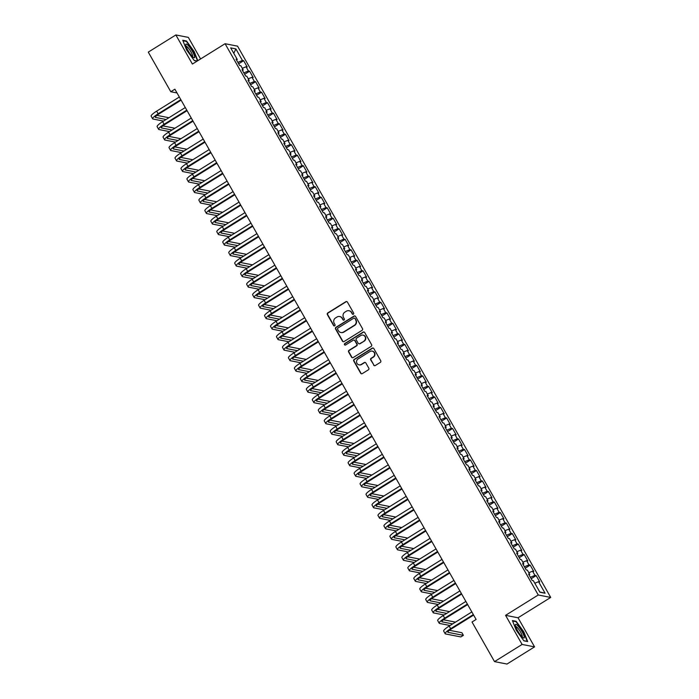<?xml version="1.0" encoding="UTF-8"?>
<svg xmlns="http://www.w3.org/2000/svg" width="699" height="699" viewBox="0 0 699 699"><rect width="100%" height="100%" fill="white"/><g stroke="black" fill="none" stroke-linecap="round" stroke-linejoin="round"><path stroke-width="1.05" d="M353.353 314.218A0.848 0.813 -79 0 0 353.642 313.056L347.42 302.099A1.206 1.162 -79 0 0 345.83 301.697L327.787 312.925A1.206 1.162 -79 0 0 327.368 314.585L333.589 325.542A0.848 0.813 -79 0 0 334.707 325.83A0.848 0.813 -79 0 0 334.996 324.668L334.192 323.253A3.862 3.713 -79 0 1 335.52 317.958L337.032 317.014A3.862 3.713 -79 0 1 342.108 318.325L342.921 319.74A0.848 0.813 -79 0 0 344.03 320.02A0.848 0.813 -79 0 0 344.319 318.866L343.515 317.451A3.862 3.713 -79 0 1 344.852 312.147L346.354 311.212A3.862 3.713 -79 0 1 351.431 312.514L352.244 313.93A0.848 0.813 -79 0 0 353.353 314.218M373.659 365.14A1.206 1.162 -79 0 0 375.249 365.551L380.317 362.397A1.206 1.162 -79 0 0 380.728 360.736L373.816 348.565A1.206 1.162 -79 0 0 372.226 348.163L354.183 359.4A1.206 1.162 -79 0 0 353.764 361.051L360.675 373.222A1.206 1.162 -79 0 0 362.265 373.633L368.382 369.823A1.206 1.162 -79 0 0 368.801 368.172L365.839 362.956A1.206 1.162 -79 0 0 364.249 362.554L361.217 364.441A3.233 3.102 -79 0 1 356.586 362.257A3.233 3.102 -79 0 1 358.089 358.919L369.963 351.527A3.233 3.102 -79 0 1 374.594 353.711A3.233 3.102 -79 0 1 373.1 357.04L371.117 358.272A1.206 1.162 -79 0 0 370.706 359.933L374 365.21A1.206 1.162 -79 0 0 374.603 365.726M522.109 644.443L534.569 646.881L518.029 617.776L505.569 615.338L522.109 644.443L494.525 661.612L472.026 621.996L476.106 619.454L174.881 89.192L170.792 91.735L177.013 92.95M505.569 615.338L538.256 594.989L225.078 43.714L237.546 46.143L550.716 597.427L538.256 594.989M200.587 58.961L188.328 37.388L175.86 34.95L192.4 64.055L225.078 43.714M175.86 34.95L148.284 52.119L170.792 91.735M362.091 330.321A1.206 1.162 -79 0 0 362.51 328.661L355.59 316.49A1.206 1.162 -79 0 0 354 316.079L335.957 327.315A1.206 1.162 -79 0 0 335.537 328.976L342.458 341.147A1.206 1.162 -79 0 0 344.048 341.549L362.091 330.321M364.703 332.532L371.615 344.703A1.206 1.162 -79 0 1 371.204 346.354L353.152 357.591A1.206 1.162 -79 0 1 351.571 357.18L348.609 351.973A1.206 1.162 -79 0 1 349.028 350.321L356.341 345.76A1.206 1.162 -79 0 0 356.761 344.109L354.795 340.649A1.206 1.162 -79 0 0 353.205 340.247L345.586 344.991A0.848 0.813 -79 0 1 344.38 344.415A0.848 0.813 -79 0 1 344.773 343.541L363.113 332.121A1.206 1.162 -79 0 1 364.703 332.532M238.665 63.792L243.636 60.691L242.439 60.464L235.878 48.904L230.687 47.89L237.258 59.45L236.061 59.214L239.643 65.523L240.84 65.75L243.226 69.952L242.029 69.725L245.611 76.025L246.808 76.261L249.194 80.464L247.996 80.228L251.579 86.536L252.776 86.772L255.161 90.975L253.973 90.739L257.555 97.047L258.744 97.275L261.138 101.486L259.941 101.25L263.523 107.55L264.72 107.786L267.105 111.989L265.908 111.753L269.491 118.061L270.688 118.297L273.073 122.5L271.876 122.264L275.458 128.572L276.655 128.808L279.041 133.011L277.853 132.775L281.426 139.084L282.623 139.311L285.017 143.513L283.82 143.286L287.403 149.586L288.6 149.822L290.985 154.025L289.788 153.789L293.37 160.097L294.567 160.333L296.953 164.536L295.756 164.3L299.338 170.608L300.535 170.836L302.92 175.038L301.723 174.811L305.306 181.111L306.503 181.347L308.897 185.55L307.7 185.314L311.282 191.622L312.47 191.858L314.865 196.061L313.668 195.825L317.25 202.133L318.447 202.361L320.832 206.572L319.635 206.336L323.218 212.636L324.415 212.872L326.8 217.074L325.603 216.839L329.185 223.147L330.382 223.383L332.768 227.586L331.579 227.35L335.162 233.658L336.35 233.894L338.744 238.097L337.547 237.861L341.129 244.161L342.327 244.397L344.712 248.599L343.515 248.372L347.097 254.672L348.294 254.908L350.68 259.111L349.483 258.875L353.065 265.183L354.262 265.419L356.647 269.622L355.45 269.386L359.033 275.694L360.23 275.922L362.624 280.124L361.427 279.897L365.009 286.197L366.206 286.433L368.591 290.635L367.394 290.4L370.977 296.708L372.174 296.944L374.559 301.147L373.362 300.911L376.944 307.219L378.142 307.446L380.527 311.649L379.33 311.422L382.912 317.722L384.109 317.958L386.495 322.16L385.306 321.924L388.889 328.233L390.077 328.469L392.471 332.672L391.274 332.436L394.856 338.744L396.053 338.971L398.439 343.183L397.242 342.947L400.824 349.247L402.021 349.483L404.406 353.685L403.209 353.458L406.792 359.758L407.989 359.994L410.374 364.196L409.186 363.961L412.76 370.269L413.957 370.505L416.351 374.708L415.154 374.472L418.736 380.78L419.933 381.007L422.318 385.21L421.121 384.983L424.704 391.283L425.901 391.519L428.286 395.721L427.089 395.485L430.671 401.794L431.868 402.03L434.254 406.233L433.057 405.997L436.639 412.305L437.836 412.532L440.23 416.735L439.033 416.508L442.616 422.808L443.804 423.044L446.198 427.246L445.001 427.01L448.583 433.319L449.78 433.555L452.166 437.757L450.969 437.522L454.551 443.83L455.748 444.057L458.133 448.269L456.936 448.033L460.519 454.333L461.716 454.568L464.101 458.771L462.913 458.544L466.495 464.844L467.683 465.08L470.077 469.282L468.88 469.046L472.463 475.355L473.66 475.591L476.045 479.794L474.848 479.558L478.431 485.866L479.628 486.093L482.013 490.296L480.816 490.069L484.398 496.369L485.595 496.605L487.981 500.807L486.792 500.571L490.366 506.88L491.563 507.116L493.957 511.319L492.76 511.083L496.342 517.391L497.539 517.618L499.925 521.821L498.728 521.594L502.31 527.894L503.507 528.129L505.893 532.332L504.695 532.096L508.278 538.405L509.475 538.641L511.86 542.843L510.663 542.607L514.246 548.916L515.443 549.143L517.828 553.355L516.64 553.119L520.222 559.418L521.41 559.654L523.804 563.857L522.607 563.63L526.19 569.93L527.387 570.166L529.772 574.368L528.575 574.132L532.157 580.441L533.354 580.677L539.916 592.236L545.106 593.241L539.75 591.931M243.636 60.691L247.219 66.999L246.022 66.763L248.416 70.966L243.829 72.888M244.633 74.304L249.604 71.202L248.416 70.966M249.604 71.202L253.187 77.51L251.998 77.274L254.384 81.477L249.796 83.399M250.6 84.806L255.581 81.713L254.384 81.477M255.581 81.713L259.163 88.013L257.966 87.786L260.351 91.988L255.773 93.911M256.568 95.317L261.548 92.216L260.351 91.988M261.548 92.216L265.131 98.524L263.934 98.288L266.319 102.491L261.741 104.422M262.544 105.829L267.516 102.727L266.319 102.491M267.516 102.727L271.098 109.035L269.901 108.799L272.295 113.002L267.708 114.924M268.512 116.34L273.484 113.238L272.295 113.002M273.484 113.238L277.066 119.538L275.869 119.311L278.263 123.513L273.676 125.436M274.48 126.842L279.46 123.749L278.263 123.513M279.46 123.749L283.043 130.049L281.846 129.813L284.231 134.025L279.652 135.947M280.448 137.353L285.428 134.252L284.231 134.025M285.428 134.252L289.01 140.56L287.813 140.324L290.199 144.527L285.62 146.449M286.415 147.865L291.396 144.763L290.199 144.527M291.396 144.763L294.978 151.071L293.781 150.835L296.166 155.038L291.588 156.96M292.392 158.367L297.363 155.274L296.166 155.038M297.363 155.274L300.946 161.574L299.749 161.347L302.143 165.549L297.556 167.472M298.359 168.878L303.34 165.777L302.143 165.549M303.34 165.777L306.913 172.085L305.725 171.849L308.11 176.052L303.532 177.974M304.327 179.39L309.308 176.288L308.11 176.052M309.308 176.288L312.89 182.596L311.693 182.36L314.078 186.563L309.5 188.485M310.295 189.892L315.275 186.799L314.078 186.563M315.275 186.799L318.858 193.099L317.661 192.872L320.046 197.074L315.467 198.997M316.271 200.403L321.243 197.301L320.046 197.074M321.243 197.301L324.825 203.61L323.628 203.374L326.022 207.577L321.435 209.508M322.239 210.915L327.211 207.813L326.022 207.577M327.211 207.813L330.793 214.121L329.605 213.885L331.99 218.088L327.403 220.01M328.207 221.417L333.187 218.324L331.99 218.088M333.187 218.324L336.769 224.624L335.572 224.396L337.958 228.599L333.379 230.521M334.174 231.928L339.155 228.835L337.958 228.599M339.155 228.835L342.737 235.135L341.54 234.899L343.925 239.11L339.347 241.033M340.142 242.439L345.123 239.338L343.925 239.11M345.123 239.338L348.705 245.646L347.508 245.41L349.902 249.613L345.315 251.535M346.119 252.951L351.09 249.849L349.902 249.613M351.09 249.849L354.673 256.157L353.476 255.921L355.87 260.124L351.282 262.046M352.086 263.453L357.067 260.36L355.87 260.124M357.067 260.36L360.649 266.66L359.452 266.433L361.837 270.635L357.259 272.558M358.054 273.964L363.034 270.863L361.837 270.635M363.034 270.863L366.617 277.171L365.42 276.935L367.805 281.138L363.227 283.06M364.022 284.476L369.002 281.374L367.805 281.138M369.002 281.374L372.584 287.682L371.387 287.446L373.773 291.649L369.194 293.571M369.998 294.978L374.97 291.885L373.773 291.649M374.97 291.885L378.552 298.185L377.355 297.957L379.749 302.16L375.162 304.082M375.966 305.489L380.938 302.387L379.749 302.16M380.938 302.387L384.52 308.696L383.332 308.46L385.717 312.663L381.13 314.594M381.934 316L386.914 312.899L385.717 312.663M386.914 312.899L390.496 319.207L389.299 318.971L391.685 323.174L387.106 325.096M387.901 326.503L392.882 323.41L391.685 323.174M392.882 323.41L396.464 329.71L395.267 329.482L397.652 333.685L393.074 335.607M393.878 337.014L398.849 333.921L397.652 333.685M398.849 333.921L402.432 340.221L401.235 339.985L403.629 344.188L399.042 346.119M399.845 347.525L404.817 344.424L403.629 344.188M404.817 344.424L408.399 350.732L407.202 350.496L409.597 354.699L405.009 356.621M405.813 358.037L410.794 354.935L409.597 354.699M410.794 354.935L414.376 361.243L413.179 361.007L415.564 365.21L410.986 367.132M411.781 368.539L416.761 365.446L415.564 365.21M416.761 365.446L420.344 371.746L419.147 371.519L421.532 375.721L416.954 377.643M417.749 379.05L422.729 375.948L421.532 375.721M422.729 375.948L426.311 382.257L425.114 382.021L427.5 386.224L422.921 388.146M423.725 389.561L428.697 386.46L427.5 386.224M428.697 386.46L432.279 392.768L431.082 392.532L433.476 396.735L428.889 398.657M429.693 400.064L434.673 396.971L433.476 396.735M434.673 396.971L438.247 403.271L437.058 403.043L439.444 407.246L434.865 409.168M435.66 410.575L440.641 407.473L439.444 407.246M440.641 407.473L444.223 413.782L443.026 413.546L445.412 417.749L440.833 419.68M441.628 421.086L446.609 417.985L445.412 417.749M446.609 417.985L450.191 424.293L448.994 424.057L451.379 428.26L446.801 430.182M447.605 431.589L452.576 428.496L451.379 428.26M452.576 428.496L456.159 434.795L454.962 434.568L457.356 438.771L452.769 440.693M453.572 442.1L458.544 438.998L457.356 438.771M458.544 438.998L462.126 445.307L460.938 445.071L463.323 449.274L458.736 451.204M459.54 452.611L464.52 449.509L463.323 449.274M464.52 449.509L468.103 455.818L466.906 455.582L469.291 459.785L464.713 461.707M465.508 463.122L470.488 460.021L469.291 459.785M470.488 460.021L474.071 466.329L472.874 466.093L475.259 470.296L470.68 472.218M471.484 473.625L476.456 470.532L475.259 470.296M476.456 470.532L480.038 476.832L478.841 476.596L481.235 480.807L476.648 482.729M477.452 484.136L482.424 481.034L481.235 480.807M482.424 481.034L486.006 487.343L484.809 487.107L487.203 491.31L482.616 493.232M483.42 494.647L488.4 491.546L487.203 491.31M488.4 491.546L491.982 497.854L490.785 497.618L493.171 501.821L488.592 503.743M489.387 505.15L494.368 502.057L493.171 501.821M494.368 502.057L497.95 508.356L496.753 508.129L499.138 512.332L494.56 514.254M495.355 515.661L500.335 512.559L499.138 512.332M500.335 512.559L503.918 518.868L502.721 518.632L505.106 522.835L500.528 524.757M501.332 526.172L506.303 523.07L505.106 522.835M506.303 523.07L509.886 529.379L508.689 529.143L511.083 533.346L506.495 535.268M507.299 536.675L512.271 533.582L511.083 533.346M512.271 533.582L515.853 539.881L514.665 539.654L517.05 543.857L512.463 545.779M513.267 547.186L518.247 544.084L517.05 543.857M518.247 544.084L521.83 550.393L520.633 550.157L523.018 554.359L518.44 556.29M519.235 557.697L524.215 554.595L523.018 554.359M524.215 554.595L527.797 560.904L526.6 560.668L528.986 564.871L524.407 566.793M525.211 568.208L530.183 565.107L528.986 564.871M530.183 565.107L533.765 571.406L532.568 571.179L534.962 575.382L530.375 577.304M531.179 578.711L536.15 575.618L534.962 575.382M536.15 575.618L539.733 581.918L538.545 581.682L545.106 593.241M529.772 574.368L529.099 575.059M538.545 581.682L534.814 583.246M523.804 563.857L523.132 564.547M532.568 571.179L528.846 572.743M517.828 553.355L517.164 554.036M526.6 560.668L522.878 562.232M511.86 542.843L511.187 543.534M520.633 550.157L516.911 551.721M505.893 532.332L505.22 533.022M514.665 539.654L510.934 541.218M499.925 521.821L499.252 522.511M508.689 529.143L504.966 530.707M493.957 511.319L493.284 512.009M502.721 518.632L498.999 520.196M487.981 500.807L487.308 501.498M496.753 508.129L493.031 509.685M482.013 490.296L481.34 490.986M490.785 497.618L487.063 499.182M476.045 479.794L475.372 480.475M484.809 487.107L481.087 488.671M470.077 469.282L469.405 469.973M478.841 476.596L475.119 478.16M464.101 458.771L463.437 459.461M472.874 466.093L469.151 467.657M458.133 448.269L457.461 448.95M466.906 455.582L463.184 457.146M452.166 437.757L451.493 438.448M460.938 445.071L457.207 446.635M446.198 427.246L445.525 427.937M454.962 434.568L451.239 436.132M440.23 416.735L439.557 417.425M448.994 424.057L445.272 425.621M434.254 406.233L433.581 406.923M443.026 413.546L439.304 415.11M428.286 395.721L427.613 396.412M437.058 403.043L433.328 404.599M422.318 385.21L421.646 385.9M431.082 392.532L427.36 394.096M416.351 374.708L415.678 375.389M425.114 382.021L421.392 383.585M410.374 364.196L409.701 364.887M419.147 371.519L415.424 373.074M404.406 353.685L403.734 354.376M413.179 361.007L409.457 362.571M398.439 343.183L397.766 343.864M407.202 350.496L403.48 352.06M392.471 332.672L391.798 333.362M401.235 339.985L397.513 341.549M386.495 322.16L385.831 322.851M395.267 329.482L391.545 331.046M380.527 311.649L379.854 312.339M389.299 318.971L385.577 320.535M374.559 301.147L373.886 301.837M383.332 308.46L379.601 310.024M368.591 290.635L367.919 291.326M377.355 297.957L373.633 299.522M362.624 280.124L361.951 280.815M371.387 287.446L367.665 289.01M356.647 269.622L355.974 270.312M365.42 276.935L361.698 278.499M350.68 259.111L350.007 259.801M359.452 266.433L355.73 267.988M344.712 248.599L344.039 249.29M353.476 255.921L349.753 257.485M338.744 238.097L338.071 238.778M347.508 245.41L343.786 246.974M332.768 227.586L332.104 228.276M341.54 234.899L337.818 236.463M326.8 217.074L326.127 217.765M335.572 224.396L331.85 225.96M320.832 206.572L320.159 207.254M329.605 213.885L325.874 215.449M314.865 196.061L314.192 196.751M323.628 203.374L319.906 204.938M308.897 185.55L308.224 186.24M317.661 192.872L313.938 194.436M302.92 175.038L302.248 175.729M311.693 182.36L307.971 183.924M296.953 164.536L296.28 165.226M305.725 171.849L301.994 173.413M290.985 154.025L290.312 154.715M299.749 161.347L296.026 162.902M285.017 143.513L284.344 144.204M293.781 150.835L290.059 152.399M279.041 133.011L278.368 133.692M287.813 140.324L284.091 141.888M273.073 122.5L272.4 123.19M281.846 129.813L278.123 131.377M267.105 111.989L266.433 112.679M275.869 119.311L272.147 120.875M261.138 101.486L260.465 102.168M269.901 108.799L266.179 110.363M255.161 90.975L254.497 91.665M263.934 98.288L260.211 99.852M249.194 80.464L248.521 81.154M257.966 87.786L254.244 89.35M243.226 69.952L242.553 70.643M251.998 77.274L248.267 78.838M237.258 59.45L236.585 60.14M246.022 66.763L242.3 68.327M494.525 661.612L506.993 664.05L534.569 646.881M518.029 617.776L550.716 597.427M235.878 48.904L233.789 53.342M242.439 60.464L237.861 62.386M197.8 60.699L194.147 51.508L186.511 40.996L182.754 40.262L186.642 50.04L194.278 60.551L197.135 61.11M516.15 621.28L512.402 620.546L516.281 630.323L523.918 640.834L527.675 641.568L523.787 631.791L516.15 621.28L515.609 621.621M352.951 314.34A0.848 0.813 -79 0 1 352.576 314L351.772 312.584A3.862 3.713 -79 0 0 349.133 310.758M339.81 316.56A3.862 3.713 -79 0 1 342.449 318.386L343.253 319.801A0.848 0.813 -79 0 0 343.628 320.142M346.809 301.584A1.206 1.162 -79 0 0 346.162 301.758L328.119 312.995A1.206 1.162 -79 0 0 327.7 314.646L333.93 325.612A0.848 0.813 -79 0 0 334.305 325.952M354.987 315.974A1.206 1.162 -79 0 0 354.341 316.149L336.298 327.385A1.206 1.162 -79 0 0 335.878 329.037L342.79 341.208A1.206 1.162 -79 0 0 343.401 341.724M354.83 318.499A0.848 0.813 -79 0 0 353.72 318.211L337.879 328.076A0.848 0.813 -79 0 0 337.591 329.238L338.438 330.732A3.862 3.713 -79 0 0 343.524 332.034L354.349 325.288A3.862 3.713 -79 0 0 355.686 319.993L355.171 318.561A0.848 0.813 -79 0 0 354.454 318.159M341.077 332.549A3.862 3.713 -79 0 0 343.856 332.095L343.524 332.034M355.171 318.561L356.018 320.063A3.862 3.713 -79 0 1 354.69 325.358L343.856 332.095M354.192 340.133A1.206 1.162 -79 0 1 355.136 340.719L357.093 344.17A1.206 1.162 -79 0 1 356.682 345.83L349.36 350.382A1.206 1.162 -79 0 0 348.95 352.043L351.903 357.25A1.206 1.162 -79 0 0 352.506 357.766M364.1 332.016A1.206 1.162 -79 0 0 363.454 332.191L345.105 343.611A0.848 0.813 -79 0 0 345.192 345.114M363.934 341.033A3.233 3.102 -79 0 0 362.991 335.109A3.233 3.102 -79 0 0 360.806 335.52L356.621 338.124A1.206 1.162 -79 0 0 356.202 339.775L358.168 343.235A1.206 1.162 -79 0 0 359.749 343.637L364.275 341.103A3.233 3.102 -79 0 0 363.157 335.144M359.103 343.812A1.206 1.162 -79 0 0 360.09 343.707L359.749 343.637M364.275 341.103L360.09 343.707M372.322 351.151A3.233 3.102 -79 0 1 373.441 357.11L371.457 358.342A1.206 1.162 -79 0 0 371.038 359.994L374 365.21M359.199 364.878A3.233 3.102 -79 0 0 361.558 364.502L361.217 364.441M365.236 362.44A1.206 1.162 -79 0 0 364.59 362.615L361.558 364.502M373.214 348.058A1.206 1.162 -79 0 0 372.567 348.224L354.515 359.461A1.206 1.162 -79 0 0 354.105 361.121L361.016 373.292A1.206 1.162 -79 0 0 361.619 373.808M185.96 41.337L186.511 40.996M163.531 121.084L153.011 119.031A9.227 1.713 -29.6 0 1 152.653 118.821L151.159 116.191A9.227 1.713 -29.6 0 1 156.655 111.141L179.328 97.03M152.653 118.821A9.227 1.713 -29.6 0 1 158.149 113.771L180.823 99.651M181.111 100.158L158.988 113.937A6.151 1.145 150.4 0 0 155.327 117.301A6.151 1.145 150.4 0 0 155.562 117.441L166.082 119.494M156.908 115.37L168.94 117.72M169.499 131.595L158.979 129.542A9.227 1.713 -29.6 0 1 158.621 129.332L157.126 126.702A9.227 1.713 -29.6 0 1 162.622 121.652L185.296 107.532M158.621 129.332A9.227 1.713 -29.6 0 1 164.116 124.282L186.79 110.162M187.079 110.669L164.955 124.439A6.151 1.145 150.4 0 0 161.294 127.812A6.151 1.145 150.4 0 0 161.53 127.952L172.05 130.005M162.876 125.881L174.907 128.232M175.466 142.107L164.947 140.053A9.227 1.713 -29.6 0 1 164.588 139.835L163.094 137.214A9.227 1.713 -29.6 0 1 168.59 132.163L191.264 118.044M164.588 139.835A9.227 1.713 -29.6 0 1 170.084 134.785L192.758 120.674M193.046 121.18L170.923 134.951A6.151 1.145 150.4 0 0 167.262 138.315A6.151 1.145 150.4 0 0 167.507 138.463L178.027 140.516M168.852 136.384L180.875 138.734M194.645 57.03A7.995 1.66 58.1 0 0 190.145 47.855A7.995 1.66 58.1 0 0 185.733 44.771A7.995 1.66 58.1 0 0 185.742 44.911A7.995 1.66 58.1 0 0 188.774 51.778A7.995 1.66 58.1 0 0 193.597 57.536A7.995 1.66 58.1 0 0 194.645 57.03M192.461 56.61A6.055 1.258 58.1 0 0 192.627 56.121A6.055 1.258 58.1 0 0 189.796 49.996A6.055 1.258 58.1 0 0 186.065 46.335M182.946 40.752L186.423 41.433L193.824 51.612L197.502 60.883M197.275 61.023L194.182 60.42M524.285 637.313A7.995 1.66 58.1 0 0 519.794 628.139A7.995 1.66 58.1 0 0 515.381 625.055A7.995 1.66 58.1 0 0 515.381 625.194A7.995 1.66 58.1 0 0 518.422 632.062A7.995 1.66 58.1 0 0 523.245 637.82A7.995 1.66 58.1 0 0 524.285 637.313M522.109 636.894A6.055 1.258 58.1 0 0 522.275 636.405A6.055 1.258 58.1 0 0 519.444 630.28A6.055 1.258 58.1 0 0 515.713 626.619M512.594 621.035L516.072 621.717L523.472 631.896L527.229 641.367L523.831 640.703M181.443 152.609L170.923 150.556A9.227 1.713 -29.6 0 1 170.556 150.346L169.071 147.716A9.227 1.713 -29.6 0 1 174.558 142.666L197.232 128.555M170.556 150.346A9.227 1.713 -29.6 0 1 176.052 145.296L198.726 131.176M199.014 131.692L176.899 145.462A6.151 1.145 150.4 0 0 173.23 148.826A6.151 1.145 150.4 0 0 173.474 148.966L183.994 151.019M174.82 146.895L186.851 149.245M187.411 163.12L176.891 161.067A9.227 1.713 -29.6 0 1 176.532 160.857L175.038 158.227A9.227 1.713 -29.6 0 1 180.534 153.177L203.208 139.057M176.532 160.857A9.227 1.713 -29.6 0 1 182.02 155.807L204.702 141.687M204.99 142.194L182.867 155.964A6.151 1.145 150.4 0 0 179.206 159.337A6.151 1.145 150.4 0 0 179.442 159.477L189.962 161.53M180.788 157.406L192.819 159.756M193.378 173.632L182.858 171.578A9.227 1.713 -29.6 0 1 182.5 171.36L181.006 168.739A9.227 1.713 -29.6 0 1 186.502 163.688L209.176 149.569M182.5 171.36A9.227 1.713 -29.6 0 1 187.996 166.31L210.67 152.199M210.958 152.705L188.835 166.476A6.151 1.145 150.4 0 0 185.174 169.848A6.151 1.145 150.4 0 0 185.41 169.988L195.93 172.041M186.755 167.909L198.787 170.259M199.346 184.134L188.826 182.081A9.227 1.713 -29.6 0 1 188.468 181.871L186.974 179.241A9.227 1.713 -29.6 0 1 192.47 174.191L215.143 160.08M188.468 181.871A9.227 1.713 -29.6 0 1 193.964 176.821L216.638 162.701M216.926 163.217L194.803 176.987A6.151 1.145 150.4 0 0 191.142 180.351A6.151 1.145 150.4 0 0 191.386 180.491L201.897 182.544M192.723 178.42L204.755 180.77M205.314 194.645L194.803 192.592A9.227 1.713 -29.6 0 1 194.436 192.382L192.941 189.752A9.227 1.713 -29.6 0 1 198.437 184.702L221.111 170.582M194.436 192.382A9.227 1.713 -29.6 0 1 199.931 187.332L222.605 173.212M222.894 173.719L200.779 187.498A6.151 1.145 150.4 0 0 197.109 190.862A6.151 1.145 150.4 0 0 197.354 191.002L207.874 193.055M198.699 188.931L210.731 191.281M211.29 205.157L200.77 203.103A9.227 1.713 -29.6 0 1 200.403 202.885L198.918 200.263A9.227 1.713 -29.6 0 1 204.414 195.213L227.088 181.093M200.403 202.885A9.227 1.713 -29.6 0 1 205.899 197.834L228.573 183.723M228.861 184.23L206.747 198A6.151 1.145 150.4 0 0 203.077 201.373A6.151 1.145 150.4 0 0 203.322 201.513L213.842 203.566M204.667 199.442L216.699 201.784M217.258 215.668L206.738 213.606A9.227 1.713 -29.6 0 1 206.38 213.396L204.886 210.766A9.227 1.713 -29.6 0 1 210.382 205.716L233.055 191.605M206.38 213.396A9.227 1.713 -29.6 0 1 211.876 208.346L234.549 194.235M234.838 194.741L212.714 208.512A6.151 1.145 150.4 0 0 209.053 211.876A6.151 1.145 150.4 0 0 209.289 212.024L219.809 214.077M210.635 209.945L222.666 212.295M223.226 226.17L212.706 224.117A9.227 1.713 -29.6 0 1 212.347 223.907L210.853 221.277A9.227 1.713 -29.6 0 1 216.349 216.227L239.023 202.116M212.347 223.907A9.227 1.713 -29.6 0 1 217.843 218.857L240.517 204.737M240.806 205.244L218.682 219.023A6.151 1.145 150.4 0 0 215.021 222.387A6.151 1.145 150.4 0 0 215.257 222.527L225.777 224.58M216.603 220.456L228.634 222.806M229.193 236.681L218.673 234.628A9.227 1.713 -29.6 0 1 218.315 234.418L216.821 231.788A9.227 1.713 -29.6 0 1 222.317 226.738L244.991 212.618M218.315 234.418A9.227 1.713 -29.6 0 1 223.811 229.368L246.485 215.248M246.773 215.755L224.65 229.525A6.151 1.145 150.4 0 0 220.989 232.898A6.151 1.145 150.4 0 0 221.233 233.038L231.753 235.091M222.579 230.967L234.602 233.309M235.17 247.193L224.65 245.139A9.227 1.713 -29.6 0 1 224.283 244.921L222.798 242.3A9.227 1.713 -29.6 0 1 228.285 237.249L250.967 223.13M224.283 244.921A9.227 1.713 -29.6 0 1 229.779 239.871L252.453 225.76M252.741 226.266L230.626 240.037A6.151 1.145 150.4 0 0 226.957 243.401A6.151 1.145 150.4 0 0 227.201 243.549L237.721 245.602M228.547 241.47L240.578 243.82M241.138 257.695L230.618 255.642A9.227 1.713 -29.6 0 1 230.259 255.432L228.765 252.802A9.227 1.713 -29.6 0 1 234.261 247.752L256.935 233.641M230.259 255.432A9.227 1.713 -29.6 0 1 235.755 250.382L258.429 236.262M258.717 236.778L236.594 250.548A6.151 1.145 150.4 0 0 232.933 253.912A6.151 1.145 150.4 0 0 233.169 254.052L243.689 256.105M234.514 251.981L246.546 254.331M247.105 268.206L236.585 266.153A9.227 1.713 -29.6 0 1 236.227 265.943L234.733 263.313A9.227 1.713 -29.6 0 1 240.229 258.263L262.903 244.143M236.227 265.943A9.227 1.713 -29.6 0 1 241.723 260.893L264.397 246.773M264.685 247.28L242.562 261.05A6.151 1.145 150.4 0 0 238.901 264.423A6.151 1.145 150.4 0 0 239.137 264.563L249.657 266.616M240.482 262.492L252.514 264.842M253.073 278.718L242.553 276.664A9.227 1.713 -29.6 0 1 242.195 276.446L240.701 273.825A9.227 1.713 -29.6 0 1 246.197 268.774L268.87 254.654M242.195 276.446A9.227 1.713 -29.6 0 1 247.691 271.395L270.364 257.284M270.653 257.791L248.529 271.562A6.151 1.145 150.4 0 0 244.868 274.925A6.151 1.145 150.4 0 0 245.113 275.074L255.624 277.127M246.45 272.994L258.481 275.345M259.041 289.22L248.529 287.167A9.227 1.713 -29.6 0 1 248.162 286.957L246.668 284.327A9.227 1.713 -29.6 0 1 252.164 279.277L274.838 265.166M248.162 286.957A9.227 1.713 -29.6 0 1 253.658 281.907L276.332 267.787M276.621 268.302L254.506 282.073A6.151 1.145 150.4 0 0 250.836 285.437A6.151 1.145 150.4 0 0 251.081 285.576L261.601 287.63M252.426 283.506L264.458 285.856M265.017 299.731L254.497 297.678A9.227 1.713 -29.6 0 1 254.139 297.468L252.645 294.838A9.227 1.713 -29.6 0 1 258.141 289.788L280.815 275.668M254.139 297.468A9.227 1.713 -29.6 0 1 259.626 292.418L282.3 278.298M282.597 278.805L260.474 292.584A6.151 1.145 150.4 0 0 256.813 295.948A6.151 1.145 150.4 0 0 257.049 296.088L267.568 298.141M258.394 294.017L270.426 296.367M270.985 310.242L260.465 308.189A9.227 1.713 -29.6 0 1 260.107 307.971L258.613 305.349A9.227 1.713 -29.6 0 1 264.108 300.299L286.782 286.179M260.107 307.971A9.227 1.713 -29.6 0 1 265.603 302.92L288.276 288.809M288.565 289.316L266.441 303.086A6.151 1.145 150.4 0 0 262.78 306.459A6.151 1.145 150.4 0 0 263.016 306.599L273.536 308.652M264.362 304.528L276.393 306.87M276.953 320.754L266.433 318.692A9.227 1.713 -29.6 0 1 266.074 318.482L264.58 315.852A9.227 1.713 -29.6 0 1 270.076 310.802L292.75 296.691M266.074 318.482A9.227 1.713 -29.6 0 1 271.57 313.432L294.244 299.312M294.532 299.827L272.409 313.598A6.151 1.145 150.4 0 0 268.748 316.962A6.151 1.145 150.4 0 0 268.993 317.101L279.504 319.163M270.33 315.031L282.361 317.381M282.92 331.256L272.409 329.203A9.227 1.713 -29.6 0 1 272.042 328.993L270.548 326.363A9.227 1.713 -29.6 0 1 276.044 321.313L298.718 307.202M272.042 328.993A9.227 1.713 -29.6 0 1 277.538 323.943L300.212 309.823M300.5 310.33L278.377 324.109A6.151 1.145 150.4 0 0 274.716 327.473A6.151 1.145 150.4 0 0 274.96 327.613L285.48 329.666M276.306 325.542L288.329 327.892M288.897 341.767L278.377 339.714A9.227 1.713 -29.6 0 1 278.01 339.504L276.524 336.874A9.227 1.713 -29.6 0 1 282.02 331.824L304.694 317.704M278.01 339.504A9.227 1.713 -29.6 0 1 283.506 334.454L306.179 320.334M306.468 320.841L284.353 334.611A6.151 1.145 150.4 0 0 280.683 337.984A6.151 1.145 150.4 0 0 280.928 338.124L291.448 340.177M282.274 336.053L294.305 338.395M294.864 352.279L284.344 350.225A9.227 1.713 -29.6 0 1 283.986 350.007L282.492 347.386A9.227 1.713 -29.6 0 1 287.988 342.335L310.662 328.215M283.986 350.007A9.227 1.713 -29.6 0 1 289.482 344.957L312.156 330.845M312.444 331.352L290.321 345.123A6.151 1.145 150.4 0 0 286.66 348.486A6.151 1.145 150.4 0 0 286.896 348.635L297.416 350.688M288.241 346.555L300.273 348.906M300.832 362.781L290.312 360.728A9.227 1.713 -29.6 0 1 289.954 360.518L288.46 357.888A9.227 1.713 -29.6 0 1 293.956 352.838L316.63 338.727M289.954 360.518A9.227 1.713 -29.6 0 1 295.45 355.468L318.124 341.348M318.412 341.855L296.289 355.634A6.151 1.145 150.4 0 0 292.628 358.998A6.151 1.145 150.4 0 0 292.864 359.137L303.383 361.191M294.209 357.067L306.241 359.417M306.8 373.292L296.28 371.239A9.227 1.713 -29.6 0 1 295.922 371.029L294.428 368.399A9.227 1.713 -29.6 0 1 299.923 363.349L322.597 349.229M295.922 371.029A9.227 1.713 -29.6 0 1 301.418 365.979L324.091 351.859M324.38 352.366L302.256 366.136A6.151 1.145 150.4 0 0 298.595 369.509A6.151 1.145 150.4 0 0 298.84 369.649L309.36 371.702M300.186 367.578L312.208 369.928M312.776 383.803L302.256 381.75A9.227 1.713 -29.6 0 1 301.889 381.532L300.404 378.91A9.227 1.713 -29.6 0 1 305.891 373.86L328.565 359.74M301.889 381.532A9.227 1.713 -29.6 0 1 307.385 376.481L330.059 362.37M330.347 362.877L308.233 376.647A6.151 1.145 150.4 0 0 304.563 380.011A6.151 1.145 150.4 0 0 304.808 380.16L315.328 382.213M306.153 378.08L318.185 380.431M318.744 394.306L308.224 392.253A9.227 1.713 -29.6 0 1 307.866 392.043L306.372 389.413A9.227 1.713 -29.6 0 1 311.868 384.363L334.541 370.252M307.866 392.043A9.227 1.713 -29.6 0 1 313.353 386.993L336.036 372.873M336.324 373.388L314.201 387.159A6.151 1.145 150.4 0 0 310.539 390.523A6.151 1.145 150.4 0 0 310.775 390.662L321.295 392.716M312.121 388.592L324.153 390.942M324.712 404.817L314.192 402.764A9.227 1.713 -29.6 0 1 313.834 402.554L312.339 399.924A9.227 1.713 -29.6 0 1 317.835 394.874L340.509 380.754M313.834 402.554A9.227 1.713 -29.6 0 1 319.329 397.504L342.003 383.384M342.292 383.891L320.168 397.67A6.151 1.145 150.4 0 0 316.507 401.034A6.151 1.145 150.4 0 0 316.743 401.174L327.263 403.227M318.089 399.103L330.12 401.453M330.679 415.328L320.159 413.275A9.227 1.713 -29.6 0 1 319.801 413.057L318.307 410.435A9.227 1.713 -29.6 0 1 323.803 405.385L346.477 391.265M319.801 413.057A9.227 1.713 -29.6 0 1 325.297 408.006L347.971 393.895M348.259 394.402L326.136 408.172A6.151 1.145 150.4 0 0 322.475 411.545A6.151 1.145 150.4 0 0 322.72 411.685L333.231 413.738M324.056 409.605L336.088 411.956M336.647 425.831L326.136 423.777A9.227 1.713 -29.6 0 1 325.769 423.568L324.275 420.938A9.227 1.713 -29.6 0 1 329.771 415.888L352.445 401.776M325.769 423.568A9.227 1.713 -29.6 0 1 331.265 418.518L353.939 404.398M354.227 404.913L332.112 418.684A6.151 1.145 150.4 0 0 328.443 422.047A6.151 1.145 150.4 0 0 328.687 422.187L339.207 424.249M330.033 420.116L342.064 422.467M342.624 436.342L332.104 434.289A9.227 1.713 -29.6 0 1 331.737 434.079L330.251 431.449A9.227 1.713 -29.6 0 1 335.747 426.399L358.421 412.279M331.737 434.079A9.227 1.713 -29.6 0 1 337.233 429.029L359.906 414.909M360.195 415.416L338.08 429.195A6.151 1.145 150.4 0 0 334.41 432.559A6.151 1.145 150.4 0 0 334.655 432.698L345.175 434.752M336.001 430.628L348.032 432.978M348.591 446.853L338.071 444.8A9.227 1.713 -29.6 0 1 337.713 444.581L336.219 441.96A9.227 1.713 -29.6 0 1 341.715 436.91L364.389 422.79M337.713 444.581A9.227 1.713 -29.6 0 1 343.209 439.54L365.883 425.42M366.171 425.927L344.048 439.697A6.151 1.145 150.4 0 0 340.387 443.07A6.151 1.145 150.4 0 0 340.623 443.21L351.143 445.263M341.968 441.139L354 443.481M354.559 457.364L344.039 455.311A9.227 1.713 -29.6 0 1 343.681 455.093L342.187 452.471A9.227 1.713 -29.6 0 1 347.683 447.421L370.356 433.301M343.681 455.093A9.227 1.713 -29.6 0 1 349.177 450.042L371.851 435.931M372.139 436.438L350.016 450.208A6.151 1.145 150.4 0 0 346.354 453.572A6.151 1.145 150.4 0 0 346.59 453.721L357.11 455.774M347.936 451.641L359.968 453.992M360.527 467.867L350.007 465.814A9.227 1.713 -29.6 0 1 349.649 465.604L348.154 462.974A9.227 1.713 -29.6 0 1 353.65 457.924L376.324 443.813M349.649 465.604A9.227 1.713 -29.6 0 1 355.144 460.554L377.818 446.434M378.107 446.941L355.983 460.72A6.151 1.145 150.4 0 0 352.322 464.084A6.151 1.145 150.4 0 0 352.567 464.223L363.087 466.277M353.912 462.153L365.935 464.503M366.503 478.378L355.983 476.325A9.227 1.713 -29.6 0 1 355.616 476.115L354.131 473.485A9.227 1.713 -29.6 0 1 359.618 468.435L382.301 454.315M355.616 476.115A9.227 1.713 -29.6 0 1 361.112 471.065L383.786 456.945M384.074 457.452L361.96 471.222A6.151 1.145 150.4 0 0 358.29 474.595A6.151 1.145 150.4 0 0 358.535 474.735L369.055 476.788M359.88 472.664L371.912 475.014M372.471 488.889L361.951 486.836A9.227 1.713 -29.6 0 1 361.593 486.618L360.099 483.996A9.227 1.713 -29.6 0 1 365.594 478.946L388.268 464.826M361.593 486.618A9.227 1.713 -29.6 0 1 367.089 481.567L389.762 467.456M390.051 467.963L367.927 481.733A6.151 1.145 150.4 0 0 364.266 485.097A6.151 1.145 150.4 0 0 364.502 485.246L375.022 487.299M365.848 483.166L377.879 485.517M378.439 499.392L367.919 497.339A9.227 1.713 -29.6 0 1 367.56 497.129L366.066 494.499A9.227 1.713 -29.6 0 1 371.562 489.449L394.236 475.337M367.56 497.129A9.227 1.713 -29.6 0 1 373.056 492.079L395.73 477.959M396.018 478.474L373.895 492.245A6.151 1.145 150.4 0 0 370.234 495.608A6.151 1.145 150.4 0 0 370.47 495.748L380.99 497.802M371.816 493.677L383.847 496.028M384.406 509.903L373.886 507.85A9.227 1.713 -29.6 0 1 373.528 507.64L372.034 505.01A9.227 1.713 -29.6 0 1 377.53 499.96L400.204 485.84M373.528 507.64A9.227 1.713 -29.6 0 1 379.024 502.59L401.698 488.47M401.986 488.977L379.863 502.756A6.151 1.145 150.4 0 0 376.202 506.12A6.151 1.145 150.4 0 0 376.446 506.259L386.958 508.313M377.783 504.189L389.815 506.539M390.374 520.414L379.863 518.361A9.227 1.713 -29.6 0 1 379.496 518.142L378.002 515.521A9.227 1.713 -29.6 0 1 383.498 510.471L406.171 496.351M379.496 518.142A9.227 1.713 -29.6 0 1 384.992 513.092L407.666 498.981M407.954 499.488L385.839 513.258A6.151 1.145 150.4 0 0 382.17 516.631A6.151 1.145 150.4 0 0 382.414 516.771L392.934 518.824M383.76 514.691L395.791 517.042M396.35 530.917L385.831 528.863A9.227 1.713 -29.6 0 1 385.472 528.654L383.978 526.024A9.227 1.713 -29.6 0 1 389.474 520.973L412.148 506.862M385.472 528.654A9.227 1.713 -29.6 0 1 390.959 523.603L413.633 509.484M413.93 509.999L391.807 523.769A6.151 1.145 150.4 0 0 388.146 527.133A6.151 1.145 150.4 0 0 388.382 527.273L398.902 529.335M389.727 525.202L401.759 527.553M402.318 541.428L391.798 539.375A9.227 1.713 -29.6 0 1 391.44 539.165L389.946 536.535A9.227 1.713 -29.6 0 1 395.442 531.485L418.116 517.365M391.44 539.165A9.227 1.713 -29.6 0 1 396.936 534.115L419.61 519.995M419.898 520.502L397.775 534.281A6.151 1.145 150.4 0 0 394.114 537.645A6.151 1.145 150.4 0 0 394.35 537.784L404.87 539.838M395.695 535.714L407.727 538.064M408.286 551.939L397.766 549.886A9.227 1.713 -29.6 0 1 397.408 549.667L395.914 547.046A9.227 1.713 -29.6 0 1 401.409 541.996L424.083 527.876M397.408 549.667A9.227 1.713 -29.6 0 1 402.904 544.617L425.577 530.506M425.866 531.013L403.742 544.783A6.151 1.145 150.4 0 0 400.081 548.156A6.151 1.145 150.4 0 0 400.326 548.296L410.837 550.349M401.663 546.225L413.694 548.566M414.254 562.45L403.742 560.388A9.227 1.713 -29.6 0 1 403.375 560.179L401.881 557.549A9.227 1.713 -29.6 0 1 407.377 552.507L430.051 538.387M403.375 560.179A9.227 1.713 -29.6 0 1 408.871 555.128L431.545 541.017M431.833 541.524L409.71 555.294A6.151 1.145 150.4 0 0 406.049 558.658A6.151 1.145 150.4 0 0 406.294 558.807L416.814 560.86M407.639 556.727L419.662 559.078M420.23 572.953L409.71 570.9A9.227 1.713 -29.6 0 1 409.343 570.69L407.858 568.06A9.227 1.713 -29.6 0 1 413.354 563.01L436.027 548.898M409.343 570.69A9.227 1.713 -29.6 0 1 414.839 565.64L437.513 551.52M437.801 552.027L415.687 565.806A6.151 1.145 150.4 0 0 412.017 569.169A6.151 1.145 150.4 0 0 412.261 569.309L422.781 571.363M413.607 567.239L425.639 569.589M426.198 583.464L415.678 581.411A9.227 1.713 -29.6 0 1 415.32 581.201L413.825 578.571A9.227 1.713 -29.6 0 1 419.321 573.521L441.995 559.401M415.32 581.201A9.227 1.713 -29.6 0 1 420.815 576.151L443.489 562.031M443.778 562.538L421.654 576.308A6.151 1.145 150.4 0 0 417.993 579.681A6.151 1.145 150.4 0 0 418.229 579.821L428.749 581.874M419.575 577.75L431.606 580.1M432.165 593.975L421.646 591.922A9.227 1.713 -29.6 0 1 421.287 591.704L419.793 589.082A9.227 1.713 -29.6 0 1 425.289 584.032L447.963 569.912M421.287 591.704A9.227 1.713 -29.6 0 1 426.783 586.653L449.457 572.542M449.745 573.049L427.622 586.819A6.151 1.145 150.4 0 0 423.961 590.183A6.151 1.145 150.4 0 0 424.197 590.332L434.717 592.385M425.542 588.252L437.574 590.603M438.133 604.478L427.613 602.424A9.227 1.713 -29.6 0 1 427.255 602.215L425.761 599.585A9.227 1.713 -29.6 0 1 431.257 594.534L453.931 580.423M427.255 602.215A9.227 1.713 -29.6 0 1 432.751 597.164L455.425 583.045M455.713 583.56L433.59 597.33A6.151 1.145 150.4 0 0 429.929 600.694A6.151 1.145 150.4 0 0 430.173 600.834L440.693 602.888M431.519 598.763L443.542 601.114M444.11 614.989L433.59 612.936A9.227 1.713 -29.6 0 1 433.223 612.726L431.737 610.096A9.227 1.713 -29.6 0 1 437.224 605.046L459.898 590.926M433.223 612.726A9.227 1.713 -29.6 0 1 438.719 607.676L461.392 593.556M461.681 594.063L439.566 607.842A6.151 1.145 150.4 0 0 435.896 611.206A6.151 1.145 150.4 0 0 436.141 611.345L446.661 613.399M437.487 609.275L449.518 611.625M450.077 625.5L439.557 623.447A9.227 1.713 -29.6 0 1 439.199 623.228L437.705 620.607A9.227 1.713 -29.6 0 1 443.201 615.557L465.875 601.437M439.199 623.228A9.227 1.713 -29.6 0 1 444.686 618.178L467.369 604.067M467.657 604.574L445.534 618.344A6.151 1.145 150.4 0 0 441.873 621.717A6.151 1.145 150.4 0 0 442.109 621.857L452.629 623.91M443.454 619.777L455.486 622.127M473.625 615.085L451.502 628.855A6.151 1.145 150.4 0 0 447.841 632.219A6.151 1.145 150.4 0 0 448.076 632.359L463.385 635.356L460.833 636.938L445.525 633.949A9.227 1.713 -29.6 0 1 445.167 633.74L443.673 631.11A9.227 1.713 -29.6 0 1 449.169 626.059L471.842 611.948M445.167 633.74A9.227 1.713 -29.6 0 1 450.663 628.689L473.337 614.57M463.385 635.356L461.899 632.726L449.422 630.288M156.655 111.141L158.149 113.771M162.622 121.652L164.116 124.282M168.59 132.163L170.084 134.785M174.558 142.666L176.052 145.296M180.534 153.177L182.02 155.807M186.502 163.688L187.996 166.31M192.47 174.191L193.964 176.821M198.437 184.702L199.931 187.332M204.414 195.213L205.899 197.834M210.382 205.716L211.876 208.346M216.349 216.227L217.843 218.857M222.317 226.738L223.811 229.368M228.285 237.249L229.779 239.871M234.261 247.752L235.755 250.382M240.229 258.263L241.723 260.893M246.197 268.774L247.691 271.395M252.164 279.277L253.658 281.907M258.141 289.788L259.626 292.418M264.108 300.299L265.603 302.92M270.076 310.802L271.57 313.432M276.044 321.313L277.538 323.943M282.02 331.824L283.506 334.454M287.988 342.335L289.482 344.957M293.956 352.838L295.45 355.468M299.923 363.349L301.418 365.979M305.891 373.86L307.385 376.481M311.868 384.363L313.353 386.993M317.835 394.874L319.329 397.504M323.803 405.385L325.297 408.006M329.771 415.888L331.265 418.518M335.747 426.399L337.233 429.029M341.715 436.91L343.209 439.54M347.683 447.421L349.177 450.042M353.65 457.924L355.144 460.554M359.618 468.435L361.112 471.065M365.594 478.946L367.089 481.567M371.562 489.449L373.056 492.079M377.53 499.96L379.024 502.59M383.498 510.471L384.992 513.092M389.474 520.973L390.959 523.603M395.442 531.485L396.936 534.115M401.409 541.996L402.904 544.617M407.377 552.507L408.871 555.128M413.354 563.01L414.839 565.64M419.321 573.521L420.815 576.151M425.289 584.032L426.783 586.653M431.257 594.534L432.751 597.164M437.224 605.046L438.719 607.676M443.201 615.557L444.686 618.178M449.169 626.059L450.663 628.689"/></g></svg>
